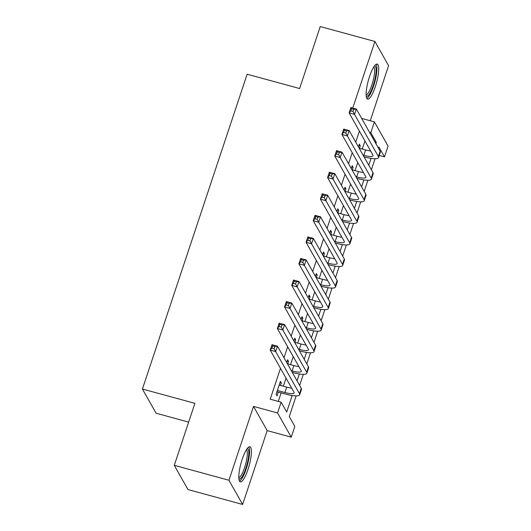 <?xml version="1.0" encoding="UTF-8"?>
<svg xmlns="http://www.w3.org/2000/svg" width="531" height="531" viewBox="0 0 531 531"><rect width="100%" height="100%" fill="white"/><g stroke="black" fill="none" stroke-linecap="round" stroke-linejoin="round"><path stroke-width="0.8" d="M247.99 469.424A18.18 4.235 105.3 0 0 249.895 446.783A18.18 4.235 105.3 0 0 242.222 459.222A18.18 4.235 105.3 0 0 240.324 481.863A18.18 4.235 105.3 0 0 247.99 469.424M375.304 86.699A18.18 4.235 105.3 0 0 377.209 64.059A18.18 4.235 105.3 0 0 369.543 76.497A18.18 4.235 105.3 0 0 367.638 99.138A18.18 4.235 105.3 0 0 375.304 86.699M296.159 395.894L289.282 416.576L294.824 426.386L291.24 437.166L277.567 412.965L281.151 402.186L286.694 411.996L292.169 395.542M267.186 430.601L253.513 406.401L228.947 480.25L174.281 465.335L187.947 489.529L242.621 504.45L267.186 430.601L291.24 437.166M188.658 422.105L156.087 413.218L142.414 389.024L247.141 74.221L299.623 88.538L320.239 26.55L374.913 41.471L352.77 108.032M370.26 120.749L388.586 65.665L374.913 41.471M369.523 132.312L370.811 132.664L374.401 121.884L388.068 146.078L384.484 156.857L378.942 147.054L378.537 148.268M379.28 155.444L384.484 156.857M228.947 480.25L242.621 504.45M280.521 385.446L281.357 382.937L280.428 381.304L276.127 394.241L277.049 395.874L278.304 392.104M287.696 363.881L288.525 361.379L287.603 359.739L286.68 362.514M294.864 342.322L295.701 339.813L294.778 338.181L293.855 340.955M302.039 320.757L302.876 318.255L301.947 316.615L301.024 319.39M309.215 299.199L310.044 296.69L309.122 295.057L308.199 297.831M316.383 277.633L317.219 275.131L316.297 273.492L315.374 276.266M323.558 256.075L324.388 253.566L323.465 251.933L322.543 254.707M330.727 234.51L331.563 232.007L330.64 230.368L329.718 233.142M337.902 212.951L338.738 210.442L337.809 208.809L336.893 211.584M345.077 191.386L345.907 188.883L344.984 187.244L344.061 190.018M352.245 169.827L353.082 167.318L352.159 165.685L351.237 168.46M359.394 131.137L355.73 142.155M352.219 152.696L348.555 163.714M345.05 174.261L341.387 185.279M337.875 195.82L334.211 206.838M330.707 217.385L327.036 228.403M323.532 238.943L319.868 249.962M316.357 260.509L312.693 271.527M309.188 282.067L305.517 293.085M302.013 303.632L298.349 314.651M294.838 325.191L291.174 336.209M287.669 346.756L284.005 357.775M280.494 368.315L270.219 399.199L281.151 402.186M278.29 401.403L281.131 392.874M283.348 386.216L286.036 378.125M290.517 364.651L293.212 356.56M297.692 343.092L300.38 335.001M304.867 321.527L307.555 313.436M312.036 299.969L314.73 291.877M319.211 278.403L321.899 270.319M326.386 256.845L329.074 248.754M333.554 235.279L336.249 227.195M340.729 213.721L343.418 205.63M347.898 192.156L350.593 184.071M355.073 170.597L357.768 162.506M362.248 149.032L364.936 140.947M359.421 148.262L360.257 145.759L359.328 144.12L358.405 146.895M253.513 406.401L277.567 412.965M361.664 118.406L374.401 121.884M174.281 465.335L194.897 403.341L142.414 389.024M375.059 158.716L371.361 169.827M367.89 180.274L364.193 191.392M360.715 201.84L357.018 212.951M353.546 223.398L349.849 234.516M346.371 244.964L342.674 256.075M339.196 266.522L335.499 277.64M332.028 288.087L328.331 299.199M324.853 309.646L321.155 320.764M317.677 331.211L313.98 342.322M310.509 352.77L306.812 363.888M303.334 374.335L299.637 385.446M375.948 143.689L376.353 142.474L370.811 132.664M297.048 380.866L299.345 373.977M304.223 359.308L306.513 352.418M311.398 337.743L313.688 330.853M318.567 316.184L320.863 309.294M325.742 294.619L328.032 287.729M332.917 273.06L335.207 266.17M340.086 251.495L342.382 244.605M347.261 229.936L349.551 223.047M354.436 208.378L356.726 201.481M361.604 186.812L363.894 179.923M368.779 165.254L371.069 158.357M375.065 142.122L376.353 142.474M358.91 145.388L360.257 145.759M351.734 166.953L353.082 167.318M344.566 188.512L345.907 188.883M337.391 210.077L338.738 210.442M330.216 231.635L331.563 232.007M323.047 253.201L324.388 253.566M315.872 274.759L317.219 275.131M308.697 296.325L310.044 296.69M301.528 317.883L302.876 318.255M294.353 339.448L295.701 339.813M287.185 361.007L288.525 361.379M280.01 382.572L281.357 382.937M363.065 155.138L363.828 155.344A11.655 2.595 -161.6 0 0 373.034 155.756A11.655 2.595 -161.6 0 0 372.915 155.059L349.099 112.911L350.891 107.521L356.361 109.014L380.169 151.162A17.483 3.89 18.4 0 1 380.362 152.205L378.563 157.594A17.483 3.89 18.4 0 1 364.751 156.984L363.987 156.771M359.135 148.189L365.62 149.954A11.655 2.595 -161.6 0 0 370.611 150.983M353.699 109.333L351.515 108.736L350.799 110.893L352.982 111.483L353.699 109.333L356.361 109.014L354.562 114.404L378.377 156.552A17.483 3.89 18.4 0 1 378.563 157.594M352.982 111.483L354.562 114.404L349.099 112.911L350.799 110.893M351.515 108.736L350.891 107.521M374.474 65.917A15.731 3.664 -74.7 0 1 373.167 85.537A15.731 3.664 -74.7 0 1 366.224 96.144M366.138 94.89A14.569 3.392 105.3 0 0 371.886 84.907A14.569 3.392 105.3 0 0 373.758 66.959M366.828 98.414A18.067 4.208 105.3 0 0 373.539 86.188A18.067 4.208 105.3 0 0 376.147 64.271M247.161 448.642A15.731 3.664 -74.7 0 1 247.619 461.89A15.731 3.664 -74.7 0 1 240.41 478.657A15.731 3.664 -74.7 0 1 238.91 478.869M238.824 477.608A14.569 3.392 105.3 0 0 239.534 477.256A14.569 3.392 105.3 0 0 245.866 463.178A14.569 3.392 105.3 0 0 246.444 449.684M239.514 481.139A18.067 4.208 105.3 0 0 239.979 480.847A18.067 4.208 105.3 0 0 247.632 464.16A18.067 4.208 105.3 0 0 248.833 446.989M355.889 176.697L356.653 176.909A11.655 2.595 -161.6 0 0 365.866 177.314A11.655 2.595 -161.6 0 0 365.74 176.624L341.924 134.469L343.716 129.079L349.186 130.573L373.001 172.721A17.483 3.89 18.4 0 1 373.187 173.763L371.395 179.153A17.483 3.89 18.4 0 1 357.575 178.542L356.819 178.336M351.967 169.747L358.445 171.52A11.655 2.595 -161.6 0 0 363.436 172.542M346.524 130.891L344.34 130.294L343.623 132.451L345.807 133.049L346.524 130.891L349.186 130.573L347.393 135.963L371.209 178.111A17.483 3.89 18.4 0 1 371.395 179.153M345.807 133.049L347.393 135.963L341.924 134.469L343.623 132.451M344.34 130.294L343.716 129.079M348.721 198.262L349.478 198.468A11.655 2.595 -161.6 0 0 358.69 198.879A11.655 2.595 -161.6 0 0 358.564 198.182L334.756 156.034L336.548 150.645L342.01 152.138L365.826 194.286A17.483 3.89 18.4 0 1 366.012 195.328L364.22 200.718A17.483 3.89 18.4 0 1 350.407 200.107L349.644 199.895M344.792 191.313L351.276 193.078A11.655 2.595 -161.6 0 0 356.261 194.107M339.355 152.457L337.165 151.859L336.448 154.017L338.639 154.607L339.355 152.457L342.01 152.138L340.218 157.528L364.034 199.676A17.483 3.89 18.4 0 1 364.22 200.718M338.639 154.607L340.218 157.528L334.756 156.034L336.448 154.017M337.165 151.859L336.548 150.645M341.546 219.821L342.309 220.033A11.655 2.595 -161.6 0 0 351.522 220.438A11.655 2.595 -161.6 0 0 351.396 219.748L327.581 177.593L329.373 172.203L334.842 173.697L358.657 215.845A17.483 3.89 18.4 0 1 358.843 216.887L357.051 222.277A17.483 3.89 18.4 0 1 343.232 221.666L342.468 221.46M337.616 212.871L344.101 214.643A11.655 2.595 -161.6 0 0 349.093 215.666M332.18 174.015L329.997 173.418L329.28 175.575L331.463 176.173L332.18 174.015L334.842 173.697L333.05 179.086L356.859 221.235A17.483 3.89 18.4 0 1 357.051 222.277M331.463 176.173L333.05 179.086L327.581 177.593L329.28 175.575M329.997 173.418L329.373 172.203M334.371 241.386L335.134 241.592A11.655 2.595 -161.6 0 0 344.347 242.003A11.655 2.595 -161.6 0 0 344.221 241.306L320.405 199.158L322.198 193.769L327.667 195.255L351.482 237.41A17.483 3.89 18.4 0 1 351.668 238.452L349.876 243.842A17.483 3.89 18.4 0 1 336.057 243.231L335.3 243.019M330.448 234.436L336.926 236.202A11.655 2.595 -161.6 0 0 341.918 237.231M325.012 195.581L322.821 194.983L322.105 197.14L324.288 197.731L325.012 195.581L327.667 195.255L325.875 200.652L349.69 242.8A17.483 3.89 18.4 0 1 349.876 243.842M324.288 197.731L325.875 200.652L320.405 199.158L322.105 197.14M322.821 194.983L322.198 193.769M327.202 262.945L327.966 263.157A11.655 2.595 -161.6 0 0 337.172 263.562A11.655 2.595 -161.6 0 0 337.052 262.872L313.237 220.717L315.029 215.327L320.492 216.821L344.307 258.969A17.483 3.89 18.4 0 1 344.493 260.011L342.701 265.4A17.483 3.89 18.4 0 1 328.888 264.79L328.125 264.584M323.273 255.995L329.758 257.767A11.655 2.595 -161.6 0 0 334.742 258.789M317.837 217.139L315.646 216.542L314.929 218.699L317.12 219.296L317.837 217.139L320.492 216.821L318.7 222.21L342.515 264.358A17.483 3.89 18.4 0 1 342.701 265.4M317.12 219.296L318.7 222.21L313.237 220.717L314.929 218.699M315.646 216.542L315.029 215.327M320.027 284.51L320.79 284.716A11.655 2.595 -161.6 0 0 330.003 285.127A11.655 2.595 -161.6 0 0 329.877 284.43L306.062 242.282L307.854 236.892L313.323 238.379L337.139 280.534A17.483 3.89 18.4 0 1 337.324 281.576L335.532 286.966A17.483 3.89 18.4 0 1 321.713 286.355L320.95 286.143M316.098 277.56L322.582 279.326A11.655 2.595 -161.6 0 0 327.574 280.355M310.662 238.704L308.478 238.107L307.761 240.264L309.945 240.855L310.662 238.704L313.323 238.379L311.531 243.775L335.346 285.924A17.483 3.89 18.4 0 1 335.532 286.966M309.945 240.855L311.531 243.775L306.062 242.282L307.761 240.264M308.478 238.107L307.854 236.892M312.859 306.068L313.615 306.281A11.655 2.595 -161.6 0 0 322.828 306.686A11.655 2.595 -161.6 0 0 322.702 305.995L298.887 263.841L300.685 258.451L306.148 259.944L329.963 302.093A17.483 3.89 18.4 0 1 330.149 303.135L328.357 308.524A17.483 3.89 18.4 0 1 314.538 307.914L313.781 307.708M308.929 299.119L315.407 300.891A11.655 2.595 -161.6 0 0 320.399 301.913M303.493 260.263L301.303 259.666L300.586 261.823L302.776 262.42L303.493 260.263L306.148 259.944L304.356 265.334L328.171 307.482A17.483 3.89 18.4 0 1 328.357 308.524M302.776 262.42L304.356 265.334L298.887 263.841L300.586 261.823M301.303 259.666L300.685 258.451M305.683 327.634L306.447 327.839A11.655 2.595 -161.6 0 0 315.653 328.251A11.655 2.595 -161.6 0 0 315.533 327.554L291.718 285.406L293.51 280.016L298.98 281.503L322.788 323.658A17.483 3.89 18.4 0 1 322.981 324.7L321.182 330.09A17.483 3.89 18.4 0 1 307.369 329.479L306.606 329.266M301.754 320.684L308.239 322.45A11.655 2.595 -161.6 0 0 313.23 323.479M296.318 281.828L294.134 281.231L293.417 283.388L295.601 283.979L296.318 281.828L298.98 281.503L297.181 286.899L320.996 329.047A17.483 3.89 18.4 0 1 321.182 330.09M295.601 283.979L297.181 286.899L291.718 285.406L293.417 283.388M294.134 281.231L293.51 280.016M298.508 349.192L299.272 349.405A11.655 2.595 -161.6 0 0 308.484 349.81A11.655 2.595 -161.6 0 0 308.358 349.119L284.543 306.964L286.335 301.575L291.804 303.068L315.62 345.216A17.483 3.89 18.4 0 1 315.806 346.258L314.013 351.648A17.483 3.89 18.4 0 1 300.194 351.037L299.431 350.832M294.586 342.243L301.064 344.015A11.655 2.595 -161.6 0 0 306.055 345.037M289.143 303.387L286.959 302.789L286.242 304.947L288.426 305.544L289.143 303.387L291.804 303.068L290.012 308.458L313.828 350.606A17.483 3.89 18.4 0 1 314.013 351.648M288.426 305.544L290.012 308.458L284.543 306.964L286.242 304.947M286.959 302.789L286.335 301.575M291.34 370.757L292.096 370.963A11.655 2.595 -161.6 0 0 301.309 371.375A11.655 2.595 -161.6 0 0 301.183 370.678L277.368 328.53L279.167 323.14L284.629 324.627L308.445 366.782A17.483 3.89 18.4 0 1 308.63 367.824L306.838 373.213A17.483 3.89 18.4 0 1 293.026 372.603L292.262 372.39M287.41 363.808L293.895 365.574A11.655 2.595 -161.6 0 0 298.88 366.602M281.974 324.952L279.784 324.355L279.067 326.512L281.257 327.103L281.974 324.952L284.629 324.627L282.837 330.023L306.652 372.171A17.483 3.89 18.4 0 1 306.838 373.213M281.257 327.103L282.837 330.023L277.368 328.53L279.067 326.512M279.784 324.355L279.167 323.14M277.381 390.471L284.928 392.528A11.655 2.595 -161.6 0 0 294.141 392.933A11.655 2.595 -161.6 0 0 294.015 392.243L270.199 350.088L271.991 344.699L277.461 346.192L301.276 388.34A17.483 3.89 18.4 0 1 301.462 389.382L299.67 394.772A17.483 3.89 18.4 0 1 285.851 394.161L276.963 391.739M279.173 385.075L286.72 387.139A11.655 2.595 -161.6 0 0 291.711 388.161M274.799 346.511L272.615 345.913L271.899 348.07L274.082 348.668L274.799 346.511L277.461 346.192L275.662 351.582L299.477 393.73A17.483 3.89 18.4 0 1 299.67 394.772M274.082 348.668L275.662 351.582L270.199 350.088L271.899 348.07M272.615 345.913L271.991 344.699M365.62 149.954L363.828 155.344M380.169 151.162L378.377 156.552M358.445 171.52L356.653 176.909M373.001 172.721L371.209 178.111M351.276 193.078L349.478 198.468M365.826 194.286L364.034 199.676M344.101 214.643L342.309 220.033M358.657 215.845L356.859 221.235M336.926 236.202L335.134 241.592M351.482 237.41L349.69 242.8M329.758 257.767L327.966 263.157M344.307 258.969L342.515 264.358M322.582 279.326L320.79 284.716M337.139 280.534L335.346 285.924M315.407 300.891L313.615 306.281M329.963 302.093L328.171 307.482M308.239 322.45L306.447 327.839M322.788 323.658L320.996 329.047M301.064 344.015L299.272 349.405M315.62 345.216L313.828 350.606M293.895 365.574L292.096 370.963M308.445 366.782L306.652 372.171M286.72 387.139L284.928 392.528M301.276 388.34L299.477 393.73"/></g></svg>
